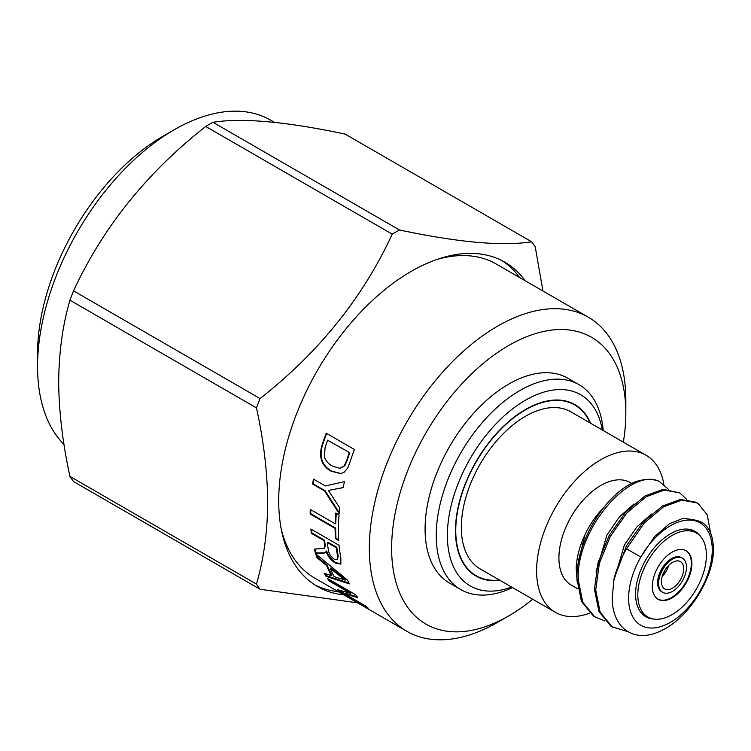 <?xml version="1.0" encoding="UTF-8"?>
<svg xmlns="http://www.w3.org/2000/svg" width="751" height="751" viewBox="0 0 751 751"><rect width="100%" height="100%" fill="white"/><g stroke="black" fill="none" stroke-linecap="round" stroke-linejoin="round"><path stroke-width="1.13" d="M683.682 569.267A15.771 9.106 120 0 0 680.425 561.598A15.771 9.106 120 0 0 668.446 565.644A15.771 9.106 120 0 0 661.396 581.246A15.771 9.106 120 0 0 664.654 588.915A15.771 9.106 120 0 0 676.623 584.879A15.771 9.106 120 0 0 683.682 569.267M658.608 582.748A19.714 11.378 120 0 0 662.682 592.332A19.714 11.378 120 0 0 677.646 587.282A19.714 11.378 120 0 0 686.47 567.775A19.714 11.378 120 0 0 682.396 558.181A19.714 11.378 120 0 0 667.423 563.231A19.714 11.378 120 0 0 658.608 582.748M663.405 573.126L664.419 573.755M662.11 576.721A15.771 9.106 120 0 0 668.587 565.494M662.185 576.43A15.752 9.096 120 0 0 665.048 572.844L663.884 572.121M37.55 366.394L37.55 353.524A177.433 102.436 -60 0 1 163.014 136.213L174.166 129.782A193.204 111.542 120 0 0 37.55 366.394A193.204 111.542 120 0 0 64.004 444.423M274.462 122.347L270.764 120.207A193.204 111.542 120 0 0 174.166 129.782M343.808 594.895A187.29 108.135 -60 0 1 317.504 586.54A187.29 108.135 -60 0 1 278.715 500.804A187.29 108.135 -60 0 1 360.471 312.322A187.29 108.135 -60 0 1 504.794 262.155A187.29 108.135 -60 0 1 525.184 280.752M314.753 584.86A187.29 108.135 120 0 0 338.232 591.675M399.476 229.975A224.746 129.754 120 0 0 392.238 234.152L205.727 126.468A224.746 129.754 -60 0 1 212.965 122.291L399.476 229.975C458.223 242.442 502.278 246.384 531.633 241.775A224.746 129.754 120 0 1 535.256 246.929L542.954 291.012M260.071 398.565A224.746 129.754 120 0 0 256.457 407.896L69.946 300.212A224.746 129.754 -60 0 1 73.56 290.881L260.071 398.565C318.828 352.454 362.874 297.649 392.238 234.152M69.946 300.212C62.737 324.639 58.982 351.844 58.672 381.818C58.935 411.745 62.69 443.278 69.946 476.425L256.457 584.109C263.714 559.345 267.469 532.14 267.722 502.503C267.412 472.182 263.657 440.64 256.457 407.896M205.727 126.468C146.98 172.58 102.925 227.384 73.56 290.881M531.633 241.775L345.122 134.1C286.375 121.624 242.329 117.682 212.965 122.291M602.283 429.985A110.397 63.741 120 0 0 519.88 403.644A110.397 63.741 120 0 0 447.502 530.525A110.397 63.741 120 0 0 511.6 587.057M512.511 587.582A118.282 68.294 -60 0 1 460.738 589.563A118.282 68.294 -60 0 1 441.513 498.617A118.282 68.294 -60 0 1 513.909 394.237A118.282 68.294 -60 0 1 579.021 384.681A118.282 68.294 -60 0 1 603.194 430.511M590.615 423.245A98.963 57.142 120 0 0 574.937 404.639A98.963 57.142 120 0 0 520.462 412.628A98.963 57.142 120 0 0 459.884 499.959A98.963 57.142 120 0 0 475.974 576.045A98.963 57.142 120 0 0 499.931 580.316M579.021 384.681L567.869 378.241A118.282 68.294 120 0 0 502.757 387.798A118.282 68.294 120 0 0 430.361 492.177A118.282 68.294 120 0 0 449.586 583.123L460.738 589.563M623.349 442.151A165.605 95.612 120 0 0 625.827 413.078A165.605 95.612 120 0 0 500.373 350.642A165.605 95.612 120 0 0 391.703 553.074A165.605 95.612 120 0 0 508.727 615.895A165.605 95.612 120 0 0 517.092 610.723A165.605 95.612 120 0 0 532.666 599.223M625.827 413.078L625.827 400.199A181.376 104.718 120 0 0 588.258 317.175A181.376 104.718 120 0 0 488.422 331.82A181.376 104.718 120 0 0 377.415 491.877A181.376 104.718 120 0 0 406.892 631.319A181.376 104.718 120 0 0 497.575 622.335L508.727 615.895M326.216 433.205L354.406 449.483A181.376 104.718 -60 0 0 350.06 461.921L347.666 468.108L344.146 472.219L340.719 473.59L331.144 471.215C321.897 466.024 318.743 457.697 321.681 446.235A181.376 104.718 -60 0 1 326.216 433.205M313.449 479.072L325.39 485.972L344.512 481.626A181.376 104.718 -60 0 0 343.16 487.606L328.394 490.45L339.762 507.911A181.376 104.718 -60 0 0 339.161 513.646L324.563 490.938L312.613 484.048A181.376 104.718 -60 0 1 313.449 479.072M310.247 509.394L335.19 523.785A181.376 104.718 -60 0 1 335.791 513.027L339.048 514.904A181.376 104.718 -60 0 0 338.692 540.542L335.434 538.664A181.376 104.718 -60 0 1 335.124 528.413L310.182 514.013A181.376 104.718 -60 0 1 310.247 509.394M310.867 529.033L339.058 545.31A181.376 104.718 -60 0 0 340.898 558.209L340.813 564.114L335.509 563.156C330.881 560.265 327.755 556.36 326.131 551.441L325.221 552.83L322.095 553.525L315.561 553.459A181.376 104.718 -60 0 1 314.331 549.103L324.15 548.314L324.601 544.926A181.376 104.718 -60 0 1 323.991 540.626L311.346 533.323A181.376 104.718 -60 0 1 310.867 529.033M325.286 552.774L316.096 552.971A180.587 104.258 -60 0 1 314.998 549.103M315.655 553.778L347.544 580.119A181.376 104.718 -60 0 0 349.281 583.884L326.047 576.327A181.376 104.718 -60 0 1 324.075 573.163L331.332 575.66A181.376 104.718 -60 0 1 326.685 565.559L316.941 557.674A181.376 104.718 -60 0 1 315.655 553.778M327.53 578.505L355.721 594.773A181.376 104.718 -60 0 0 357.889 597.683L344.606 593.825L365.643 605.973A181.376 104.718 -60 0 0 368.14 608.094L339.95 591.816A181.376 104.718 -60 0 1 337.312 589.563L350.614 593.393L329.576 581.255A181.376 104.718 -60 0 1 327.53 578.505M281.381 529.793A181.376 104.718 120 0 0 314.885 578.204L406.892 631.319M653.286 618.974A49.284 28.454 -60 0 1 645.794 616.731A49.284 28.454 -60 0 1 635.609 592.764A49.284 28.454 -60 0 1 657.651 543.987A49.284 28.454 -60 0 1 695.079 531.361A49.284 28.454 -60 0 1 700.777 536.73M712.23 551.581A59.141 34.142 -60 0 1 668.991 623.142A59.141 34.142 -60 0 1 628.643 596.51A59.141 34.142 -60 0 1 640.81 557.054A59.141 34.142 -60 0 1 686.827 520.152A59.141 34.142 -60 0 1 712.23 551.581M686.827 520.152C703.931 518.246 712.802 527.887 713.45 549.065C713.816 578.167 688.376 618.195 661.856 630.352C635.149 644.17 612.506 629 612.187 598.641L613.971 579.087A74.912 43.248 -60 0 1 626.475 548.812L640.81 557.054L654.59 536.599L669.601 523.635L683.213 518.303L694.825 519.87M596.041 617.594L593.421 616.036L581.452 601.401L577.031 579.143C575.313 540.429 608.864 489.014 638.369 480.922A74.912 43.248 -60 0 1 659.143 481.335C629.939 467.056 575.595 530.065 578.289 579.866L582.71 602.124L594.679 616.759L604.893 620.946M686.724 499.331L679.664 492.872L664.344 490.065L646.123 496.768L626.813 513.017L610.328 536.364L599.354 563.334L595.712 589.929L600.133 612.187L612.103 626.822L627.874 631.675M679.664 492.872L663.086 489.342L644.865 496.045L625.555 512.295L609.08 535.632L598.096 562.612L594.454 589.197L598.876 611.464L610.854 626.099L613.464 627.658M710.493 532.45L707.245 514.914L698.27 503.668L697.097 502.935L681.767 500.128L663.546 506.831L644.236 523.081L626.475 548.812M695.848 502.212L680.519 499.406L662.298 506.108L642.987 522.358L626.503 545.695L613.971 579.087M603.241 508.033A59.141 34.142 -60 0 0 584.804 535.125C579.594 546.287 576.721 557.186 576.177 567.822L577.087 581.283M577.838 588.878L571.164 585.02A59.141 34.142 -60 0 1 558.941 556.266A59.141 34.142 -60 0 1 585.395 497.735A59.141 34.142 -60 0 1 630.305 482.583L631.957 483.541M589.676 613.126A90.683 52.354 -60 0 1 555.393 612.337A90.683 52.354 -60 0 1 536.646 568.254A90.683 52.354 -60 0 1 577.219 478.49A90.683 52.354 -60 0 1 646.076 455.266A90.683 52.354 -60 0 1 663.865 484.367M555.393 612.337L480.114 568.882A90.683 52.354 -60 0 1 461.367 524.789A90.683 52.354 -60 0 1 501.94 435.026A90.683 52.354 -60 0 1 570.798 411.801L646.076 455.266M499.434 580.035A98.569 56.907 -60 0 1 476.172 575.707A98.569 56.907 -60 0 1 455.801 527.784A98.569 56.907 -60 0 1 499.894 430.22A98.569 56.907 -60 0 1 574.74 404.977A98.569 56.907 -60 0 1 590.117 422.954M682.396 558.181L681.41 557.617A19.714 11.378 120 0 0 666.437 562.668A19.714 11.378 120 0 0 657.623 582.175A19.714 11.378 120 0 0 661.697 591.76L662.682 592.332M692.234 531.332A48.496 28.003 -60 0 1 696.355 533.013A48.496 28.003 -60 0 1 698.195 585.649A48.496 28.003 -60 0 1 651.981 618.693A48.496 28.003 -60 0 1 647.86 617.012A48.496 28.003 -60 0 1 646.02 564.367A48.496 28.003 -60 0 1 692.234 531.332M657.838 599.091A27.994 16.165 120 0 0 659.932 599.899A27.994 16.165 120 0 0 686.48 581.077A27.994 16.165 120 0 0 685.823 550.614M683.729 549.798A27.994 16.165 120 0 0 657.05 568.873A27.994 16.165 120 0 0 658.111 599.251A27.994 16.165 120 0 0 660.486 600.227A27.994 16.165 120 0 0 687.165 581.152A27.994 16.165 120 0 0 686.104 550.765A27.994 16.165 120 0 0 683.729 549.798M668.315 489.183L659.143 481.335M584.804 535.125L578.561 561.823M634.004 503.987L619.378 516.895L606.958 535.041L595.984 571.877M651.427 514.05L636.801 526.949L624.381 545.095L613.398 582.194M588.258 317.175L496.261 264.052A181.376 104.718 120 0 0 437.58 259.245M340.992 473.543L331.67 471.121C322.432 465.92 319.269 457.622 322.188 446.207A180.587 104.258 -60 0 1 326.629 433.44M331.144 471.215L331.67 471.121M321.681 446.235L322.188 446.207M349.778 452.74L327.596 440.208L349.778 452.74A180.587 104.258 -60 0 0 347.291 460.081L346.784 460.11A181.376 104.718 -60 0 1 349.281 452.731M340.175 468.267L344.859 465.733L347.291 460.081M327.596 440.208A181.376 104.718 -60 0 0 325.061 447.709L324.441 457.443C326.31 461.508 329.004 464.409 332.533 466.155L339.903 468.314L344.343 465.78L346.784 460.11M344.859 465.733L344.343 465.78M341.217 482.377L344.512 481.635M343.695 487.474L328.394 490.45M339.715 513.393L325.108 490.75L313.167 483.851A180.587 104.258 -60 0 1 313.909 479.345M324.563 490.938L325.108 490.75M312.613 484.048L313.167 483.851M335.19 523.785L335.744 523.485A180.587 104.258 -60 0 1 336.307 513.327M338.645 539.828L335.988 538.298A180.587 104.258 -60 0 1 335.678 528.094L310.745 513.693A180.587 104.258 -60 0 1 310.792 509.704M335.434 538.664L335.988 538.298M335.124 528.413L335.678 528.094M310.182 514.013L310.745 513.693M341.057 563.841L336.044 562.677C331.416 559.777 328.29 555.89 326.676 550.99L326.131 551.441M335.509 563.156L336.044 562.677M315.561 553.459L316.096 552.971M324.15 548.314L325.361 546.446L325.155 544.494A180.587 104.258 -60 0 1 324.545 540.222L311.89 532.919A180.587 104.258 -60 0 1 311.496 529.399M324.808 546.878L325.361 546.446M323.991 540.626L324.545 540.222M311.346 533.323L311.89 532.919M336.833 547.31L327.802 542.1L327.248 542.504L336.279 547.723L336.833 547.31A180.587 104.258 -60 0 0 338.222 556.031L337.678 556.482A181.376 104.718 -60 0 1 336.279 547.723M327.248 542.504A181.376 104.718 -60 0 0 328.478 550.389C328.91 553.909 330.881 556.866 334.411 559.251L337.434 559.73L338.222 556.031M337.434 559.73L337.678 556.482M348.886 583.058L326.535 575.735A180.587 104.258 -60 0 1 325.145 573.539M326.047 576.327L326.535 575.735M331.332 575.66L331.839 575.097A180.587 104.258 -60 0 1 327.201 565.043L317.466 557.167A180.587 104.258 -60 0 1 316.603 554.585M326.685 565.559L327.201 565.043M316.941 557.674L317.466 557.167M339.724 574.966L330.872 567.972L330.356 568.498L339.208 575.501L339.724 574.966L345.657 579.594L345.141 580.138L339.208 575.501M330.356 568.498A181.376 104.718 -60 0 0 334.082 576.59L345.141 580.138M357.213 596.801L345.047 593.177L344.606 593.825M344.718 593.665L340.381 591.159A180.587 104.258 -60 0 1 339.292 590.267M339.95 591.816L340.381 591.159M350.614 593.393L351.092 592.783L330.055 580.636A180.587 104.258 -60 0 1 329.116 579.415M329.576 581.255L330.055 580.636M519.608 277.532A187.29 108.135 120 0 0 501.959 260.616M357.57 602.846L260.071 589.263L73.56 481.579A224.746 129.754 -60 0 1 69.946 476.425M256.457 584.109A224.746 129.754 120 0 0 260.071 589.263M333.172 489.53L333.716 489.37M322.095 553.525L322.639 553.055M324.601 544.926L325.155 544.494M697.097 502.935L695.839 502.203M476.172 575.707L471.759 573.163M696.355 533.013L690.291 529.511M647.86 617.012L641.795 613.511M574.74 404.977L570.328 402.433M340.447 468.239L339.903 468.305M341.752 482.255L340.682 482.499"/></g></svg>
